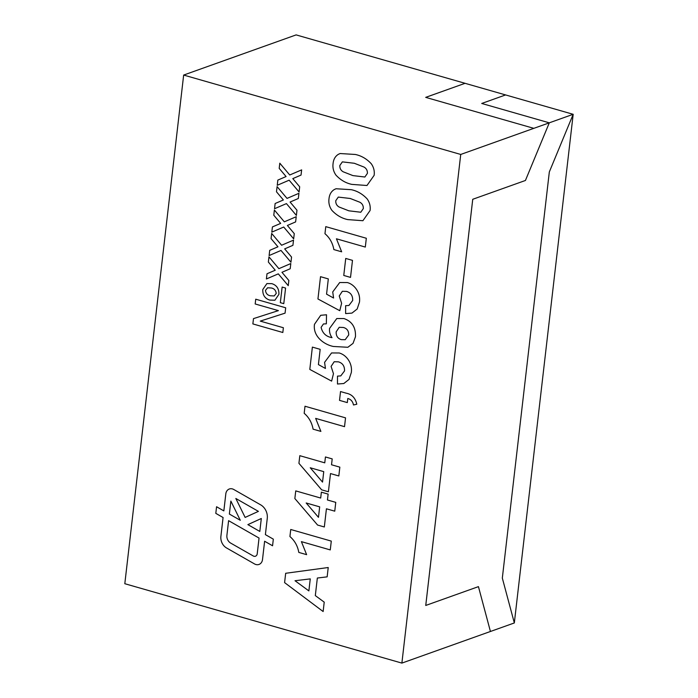 <?xml version="1.0" encoding="UTF-8"?>
<svg xmlns="http://www.w3.org/2000/svg" width="698" height="698" viewBox="0 0 698 698"><rect width="100%" height="100%" fill="white"/><g stroke="black" fill="none" stroke-linecap="round" stroke-linejoin="round"><path stroke-width="1.05" d="M514.33 622.93L573.18 114.306L465.06 83.315L425.71 97.371L533.822 128.345L549.291 122.831L525.428 180.477L472.738 199.288L425.745 605.454L478.435 586.634L490.432 631.472L478.435 586.634M533.822 128.345L460.732 154.45L401.882 663.1L514.339 622.948L502.324 578.101L549.326 171.944L573.189 114.289L549.291 122.822L481.716 103.461L505.614 94.928M460.732 154.45L183.661 75.061L124.811 583.711L401.882 663.1M229.337 488.993A6.945 5.758 -109.7 0 0 225.82 493.852L223.849 510.892L216.572 506.739L215.804 513.362L223.072 517.523L220.891 536.369A10.418 8.638 -109.7 0 0 226.545 547.956L254.552 563.949A6.945 5.758 -109.7 0 0 258.975 564.446A6.945 5.758 -109.7 0 0 262.5 559.578L264.621 541.247L272.56 545.775L273.328 539.153L265.388 534.624L267.264 518.378A12.154 10.077 -109.7 0 0 260.677 504.855L233.76 489.481A6.945 5.758 -109.7 0 0 229.337 488.993A6.945 5.758 -109.7 0 0 225.812 493.852L223.84 510.901L216.572 506.748L215.804 513.362L223.081 517.515L220.9 536.369A10.418 8.638 -109.7 0 0 226.545 547.956L254.552 563.949A6.945 5.758 -109.7 0 0 258.984 564.446M278.912 294.329L274.899 300.236L269.646 300.053C264.856 298.491 262.57 294.984 262.797 289.522L266.898 283.58L271.792 283.641C276.722 285.185 279.095 288.745 278.912 294.329L274.899 300.236L269.646 300.053C264.856 298.491 262.57 294.984 262.806 289.522L266.898 283.58L271.801 283.641M288.85 280.474L288.248 285.665L278.301 273.86L266.4 278.964L267.002 273.764L275.239 270.222L268.364 262.047L268.957 256.855L278.895 268.66L290.804 263.556L290.202 268.747L281.966 272.299L288.85 280.474M294.268 233.638L293.666 238.838L283.72 227.025L271.819 232.129L272.421 226.929L280.657 223.386L273.782 215.211L274.384 210.028L284.322 221.824L296.222 216.72L295.62 221.912L287.384 225.463L294.268 233.638M299.686 186.802L299.084 192.002L289.138 180.189L277.246 185.293L277.839 180.093L286.075 176.55L279.2 168.375L279.802 163.192L289.74 174.989L301.641 169.884L301.039 175.076L292.802 178.627L299.686 186.802M370.071 210.534L362.899 220.716L347.744 219.591C341.758 218.326 336.48 215.254 331.916 210.377C329.412 206.844 328.444 202.97 329.002 198.764C329.43 194.498 331.218 191.409 334.386 189.49L336.035 188.748L351.286 189.69C357.289 190.955 362.576 194.035 367.157 198.913C369.661 202.455 370.629 206.329 370.071 210.534L362.899 220.716L347.744 219.6C341.75 218.326 336.48 215.254 331.916 210.377L331.916 210.377C329.412 206.844 328.444 202.97 329.002 198.764L329.002 198.764C329.43 194.498 331.227 191.4 334.386 189.481L334.386 189.49M352.49 260.371L350.518 277.394L343.765 275.457L345.728 258.435L352.49 260.371M355.474 336.733L353.031 343.381L347.84 347.281L333.426 346.47C324.3 344.725 312.678 336.445 314.484 324.308L320.722 315.295L326.516 314.781L326.35 323.828L323.436 323.968L321.106 327.371C322.493 333.225 326.132 336.654 332.012 337.658C330.032 334.839 329.22 331.759 329.578 328.418L336.776 318.532L343.913 318.55C352.028 321.342 355.884 327.406 355.465 336.733L353.031 343.381L347.84 347.281L333.426 346.47C324.3 344.725 312.678 336.445 314.475 324.308L320.722 315.295L326.516 314.772M356.791 404.238L353.485 404.971C352.778 401.455 350.876 399.291 347.787 398.488L347.316 402.598L339.516 400.364L340.528 391.561L346.199 393.183C351.836 394.248 355.361 397.939 356.791 404.238L353.485 404.971C352.769 401.455 350.876 399.291 347.787 398.488L347.307 402.598L339.516 400.364L340.537 391.552M339.839 467.154L338.827 475.957L330.503 473.576L328.4 491.767L321.665 489.839L298.927 463.324L299.817 455.681L324.762 462.835L325.442 456.963L332.204 458.9L331.524 464.772L339.839 467.154M290.734 529.485L331.288 541.107L330.267 549.911L301.396 541.639L306.623 554.657L298.823 552.423C297.627 545.88 294.661 540.592 289.923 536.544L290.734 529.485M285.674 573.285L328.226 567.518L327.153 576.853L317.346 578.031L315.313 595.603L324.221 602.138L323.139 611.535L284.592 582.612L285.674 573.285L284.592 582.612L323.139 611.535M335.764 502.368L334.752 511.172L326.428 508.79L324.326 526.981L317.59 525.053L294.853 498.538L295.743 490.895L320.687 498.049L321.368 492.177L328.13 494.114L327.449 499.986L335.764 502.368M305 406.236L345.545 417.858L344.524 426.661L315.662 418.39L320.888 431.408L313.088 429.165C311.884 422.63 308.917 417.343 304.18 413.295L305 406.236L304.18 413.295C308.917 417.343 311.893 422.63 313.088 429.165L320.888 431.399L315.662 418.39M351.33 372.496L349.026 379.424L343.8 383.525L337.474 384.013L337.483 376.126L340.772 375.89L344.533 370.926C344.672 366.127 342.631 363.091 338.39 361.834L334.194 361.73L331.088 366.406L333.469 373.709L331.62 381.117L309.799 369.408L312.381 347.107L320.173 349.34L318.41 364.583L325.442 368.457L324.579 362.367L331.559 352.952L339.237 352.987C342.448 353.903 345.213 355.814 347.534 358.72C350.693 362.847 351.958 367.436 351.33 372.496L349.026 379.424L343.809 383.525L337.474 384.013L337.483 376.126L340.772 375.89L344.533 370.926C344.681 366.118 342.631 363.091 338.39 361.834L334.202 361.73L331.096 366.406M359.479 302.068L357.175 308.996L351.949 313.097L345.623 313.585L345.632 305.698L348.913 305.462L352.682 300.498C352.822 295.69 350.78 292.663 346.54 291.406L342.343 291.302L339.237 295.978L341.619 303.281L339.769 310.689L317.948 298.98L320.522 276.678L328.322 278.912L326.559 294.155L333.592 298.029L332.728 291.939L339.699 282.524L347.386 282.559C350.597 283.475 353.363 285.386 355.683 288.291C358.842 292.418 360.107 297.008 359.479 302.068L357.175 308.996L351.958 313.097L345.623 313.585L345.632 305.698L348.921 305.462L352.682 300.498C352.83 295.69 350.78 292.663 346.54 291.406L342.352 291.302L339.245 295.978M325.774 226.641L366.328 238.262L365.307 247.066L336.436 238.795L341.662 251.812L333.862 249.579C332.667 243.044 329.7 237.748 324.963 233.708L325.774 226.641L324.963 233.708C329.7 237.748 332.667 243.035 333.871 249.579L341.662 251.812L336.436 238.795L365.307 247.066M374.145 175.32L366.974 185.502L351.818 184.377C345.833 183.112 340.554 180.04 335.991 175.163C333.487 171.629 332.518 167.756 333.077 163.55C333.504 159.284 335.293 156.195 338.46 154.275L340.109 153.534L355.361 154.476C361.363 155.741 366.651 158.821 371.231 163.698C373.735 167.241 374.704 171.115 374.145 175.32L366.974 185.502L351.818 184.385C345.824 183.112 340.554 180.04 335.991 175.163L335.991 175.163C333.487 171.629 332.518 167.756 333.077 163.55L333.077 163.55C333.504 159.284 335.302 156.186 338.46 154.267L340.109 153.534L355.361 154.467M296.973 210.22L296.38 215.42L286.433 203.607L274.532 208.711L275.134 203.511L283.371 199.968L276.487 191.793L277.089 186.61L287.026 198.407L298.936 193.302L298.334 198.494L290.089 202.045L296.973 210.22M291.555 257.056L290.953 262.247L281.015 250.442L269.114 255.547L269.716 250.346L277.952 246.804L271.068 238.629L271.67 233.437L281.608 245.242L293.518 240.138L292.916 245.33L284.671 248.881L291.555 257.056M282.83 332.501L252.868 323.916L253.479 318.62L278.389 310.619L255.18 303.97L255.73 299.198L285.691 307.783L285.072 313.149L260.267 321.115L283.379 327.737L282.83 332.501L252.868 323.916L253.487 318.62L278.389 310.619M283.781 303.656L280.326 302.662L282.132 287.053L285.587 288.047L283.781 303.656L280.326 302.662L282.14 287.053M425.701 97.362L465.06 83.306L296.118 34.9L183.661 75.061M472.738 199.288L525.428 180.477L549.291 122.831L481.716 103.461M472.747 199.288L425.754 605.454M327.153 576.853L317.346 578.031L315.313 595.603M308.874 590.901L310.27 578.886L295.018 580.736L308.874 590.901L310.261 578.886L295.01 580.736L308.874 590.901M330.267 549.911L301.396 541.639L306.623 554.657L298.823 552.423C297.627 545.88 294.661 540.592 289.923 536.544L290.743 529.485M334.752 511.172L326.428 508.79L324.326 526.981L317.59 525.053L294.853 498.538L295.743 490.895L320.687 498.049L321.377 492.177M318.463 517.323L319.675 506.853L306.178 502.979L318.463 517.323L319.675 506.853L306.178 502.988L318.463 517.323M338.827 475.957L330.503 473.576L328.4 491.767L321.665 489.839M321.673 489.839L298.927 463.324L299.817 455.681L324.762 462.835M324.771 462.835L325.451 456.963M322.537 482.109L323.75 471.639L310.252 467.765L322.537 482.109L323.75 471.639L310.252 467.773L322.537 482.109M344.533 426.653L315.662 418.381M331.62 381.117L309.799 369.408L312.381 347.107M318.41 364.583L325.442 368.457L324.579 362.367L331.559 352.952L339.245 352.987M326.35 323.82L323.436 323.968L321.106 327.371C322.493 333.225 326.132 336.654 332.021 337.658L332.012 337.658C330.032 334.839 329.22 331.759 329.578 328.418L336.785 318.532L343.913 318.55M341.287 339.629L345.196 339.699L348.695 334.97C348.756 330.878 346.958 328.374 343.294 327.467L339.228 327.318L336.166 331.838C336.017 335.921 337.719 338.513 341.287 339.629L345.196 339.699L348.695 334.97C348.764 330.878 346.958 328.374 343.294 327.467L339.219 327.318L336.166 331.838M339.769 310.689L317.948 298.98L320.53 276.678M326.559 294.155L333.592 298.029M333.592 298.02L332.728 291.939L339.708 282.524L347.386 282.559M350.518 277.385L343.765 275.457L345.737 258.435M334.386 189.481L336.035 188.748L351.286 189.682M348.843 210.813L360.787 212.236L363.309 208.597C363.449 205.753 362.323 203.65 359.932 202.272L350.265 198.485L338.286 197.089L335.764 200.701C335.625 203.546 336.75 205.648 339.141 207.027L348.843 210.813L360.796 212.227L363.318 208.597C363.449 205.753 362.323 203.642 359.932 202.272L350.265 198.494L338.286 197.089L335.764 200.701M367.392 173.383L367.384 173.383C367.523 170.539 366.398 168.436 364.007 167.058L354.34 163.271L342.36 161.875L339.839 165.487C339.699 168.331 340.825 170.434 343.215 171.804L352.918 175.599L364.871 177.013L367.392 173.383C367.523 170.539 366.398 168.427 364.007 167.058L354.34 163.28L342.36 161.875L339.839 165.487M352.918 175.599L364.862 177.022L367.384 173.383M299.084 191.994L289.147 180.189L277.246 185.293L277.839 180.093L286.084 176.55L279.2 168.375L279.802 163.184L289.74 174.989L301.649 169.884M296.38 215.412L286.433 203.607L274.532 208.711L275.134 203.511L283.371 199.968L276.487 191.793L277.089 186.602L287.026 198.407L298.936 193.302M293.666 238.829L283.728 227.025L271.827 232.129L272.421 226.929L280.657 223.386L273.782 215.211L274.384 210.019L284.322 221.824L296.231 216.72M290.961 262.247L281.015 250.442L269.114 255.547L269.716 250.346L277.952 246.804L271.068 238.629L271.67 233.437L281.608 245.242L293.518 240.138M288.248 285.665L278.301 273.86M278.31 273.86L266.409 278.964L267.002 273.764M267.011 273.764L275.239 270.222L268.364 262.047L268.966 256.855L278.895 268.66L290.813 263.547M278.397 310.619L255.18 303.97L255.73 299.198M285.072 313.14L260.267 321.106L283.379 327.737M271.33 287.986L267.578 287.794L265.476 290.377C265.859 293.404 267.465 295.202 270.292 295.76L274.218 295.943L276.242 293.439C275.823 290.368 274.192 288.553 271.33 287.986L267.587 287.794L265.484 290.377M270.292 295.76L274.218 295.943L276.234 293.439C275.823 290.377 274.183 288.553 271.321 287.986M262.5 559.578L264.621 541.238L272.56 545.775M253.252 555.974A3.473 2.879 -109.7 0 0 255.468 556.219A3.473 2.879 -109.7 0 0 257.222 553.793L259.045 538.062L228.595 520.673L226.902 535.349A6.945 5.758 -109.7 0 0 230.663 543.079L253.252 555.974A3.473 2.879 -109.7 0 0 255.468 556.219A3.473 2.879 -109.7 0 0 257.23 553.793L259.045 538.053L228.604 520.673L226.902 535.349M240.295 520.289L230.864 501.094L229.372 514.051L240.295 520.289L230.864 501.094L229.363 514.051L240.295 520.289M235.828 498.477L245.138 517.419L258.417 511.372L235.828 498.477L245.129 517.419L258.408 511.372L235.828 498.477M261.314 518.501L247.877 524.617L259.813 531.44L261.314 518.501L247.877 524.626L259.813 531.44L261.305 518.501"/></g></svg>
